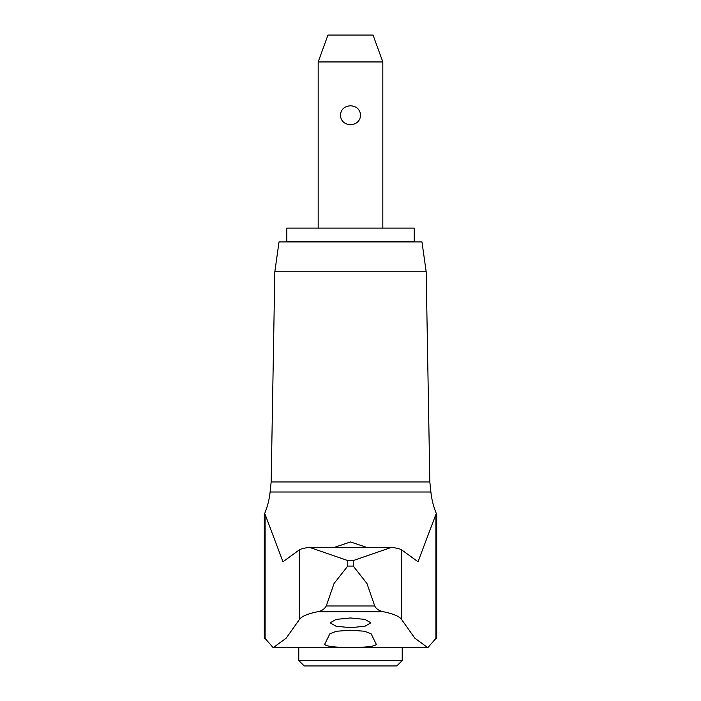 <?xml version="1.0" encoding="UTF-8"?>
<svg xmlns="http://www.w3.org/2000/svg" width="701" height="701" viewBox="0 0 701 701"><rect width="100%" height="100%" fill="white"/><g stroke="black" fill="none" stroke-linecap="round" stroke-linejoin="round"><path stroke-width="1.05" d="M426.173 271.76L274.827 271.76L279.024 241.906L421.976 241.906L426.173 271.76L429.836 481.955L271.164 481.955L270.113 491.997A77.907 77.907 0 0 1 264.312 514.376L264.312 638.436L265.101 638.436L273.171 647.671L286.157 638.199L299.266 619.71C301.193 616.529 307.292 613.883 317.553 611.754C321.601 611.035 324.502 609.108 326.263 605.979L334.035 583.521L347.757 566.066L347.757 560.563L309.535 547.367C304.032 548.077 300.615 548.927 299.266 549.926L282.985 561.773L265.101 514.376L264.312 514.376M429.836 481.955L430.887 491.997A77.907 77.907 0 0 0 436.688 514.376L435.899 514.376L418.015 561.773L401.734 549.926C400.385 548.927 396.968 548.077 391.465 547.367L353.243 560.563L353.243 566.066L347.757 566.066M353.243 560.563L347.757 560.563M353.243 566.066L366.965 583.521L374.737 605.971C376.227 608.941 379.127 610.869 383.447 611.754C393.717 613.883 399.815 616.538 401.734 619.71L414.843 638.199L427.829 647.671L435.899 638.436L436.688 638.436L436.688 514.376M376.279 644.237C375.736 646.243 367.14 647.347 350.5 647.566C333.86 647.347 325.264 646.234 324.721 644.237L329.873 633.783L336.384 631.25L350.5 630.208L364.616 631.25L371.127 633.783L376.358 644.464M334.386 547.367L350.5 541.943L366.614 547.367M350.5 627.667L336.033 626.238L330.162 622.83L336.033 619.412L350.5 617.967L364.976 619.412L370.838 622.83L364.967 626.238L350.5 627.667M298.784 660.517L402.216 660.517L396.784 665.95L304.216 665.95L298.784 660.517L298.784 647.671M286.788 228.114L414.212 228.114L414.212 241.687L286.788 241.687L286.788 228.114M318.175 61.942L327.963 35.05L373.037 35.05L382.825 61.942L318.175 61.942L318.175 228.114M350.5 124.69C344.419 124.27 341.028 121.124 340.318 115.236C341.028 109.347 344.419 106.193 350.5 105.781C356.581 106.193 359.972 109.347 360.682 115.236C359.972 121.124 356.581 124.27 350.5 124.69M427.829 647.671L273.171 647.671M430.887 491.997L270.113 491.997M374.737 605.979L326.263 605.979M265.101 514.376L265.101 638.436M299.266 549.926L299.266 619.71M401.734 549.926L401.734 619.71M435.899 514.376L435.899 638.436M383.447 611.754L317.553 611.754M274.827 271.76L271.164 481.955M382.825 61.942L382.825 228.114M402.216 647.671L402.216 660.517M309.965 547.367L391.035 547.367"/></g></svg>
